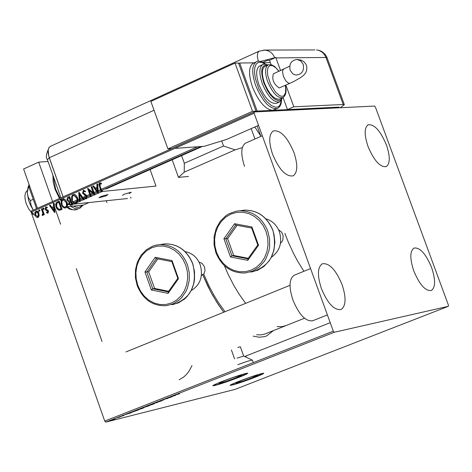 <?xml version="1.0" encoding="UTF-8"?>
<svg xmlns="http://www.w3.org/2000/svg" width="472" height="472" viewBox="0 0 472 472"><rect width="100%" height="100%" fill="white"/><g stroke="black" fill="none" stroke-linecap="round" stroke-linejoin="round"><path stroke-width="0.71" d="M231.41 349.947L234.578 358.915M224.766 380.591L218.925 383.341C221.179 383.099 226.767 381.293 235.675 377.919L241.558 375.157C239.31 375.393 233.717 377.205 224.766 380.591M241.67 380.379L235.982 383.028C238.118 382.786 243.475 381.051 252.048 377.812L257.771 375.146C255.641 375.382 250.272 377.128 241.67 380.379M238.909 381.311C232.956 383.659 230.041 385.016 230.153 385.388C233.457 385.01 241.711 382.332 254.909 377.346C260.904 374.986 263.848 373.618 263.754 373.234C260.473 373.6 252.19 376.29 238.909 381.311M230.224 385.199C234.224 384.515 242.425 381.824 254.833 377.122L263.606 373.199M221.864 381.559C215.733 383.984 212.736 385.394 212.872 385.789C216.359 385.412 224.961 382.633 238.684 377.435C244.862 374.998 247.888 373.576 247.77 373.169C244.313 373.535 235.675 376.332 221.864 381.559M212.931 385.589C217.09 384.916 225.645 382.125 238.602 377.205L247.629 373.134M225.02 311.715L218.217 302.21L213.432 294.327L209.002 285.949L203.768 274.22L202.606 274.415L210.73 291.849L217.008 302.564L223.775 312.222L218.66 305.089L212.241 294.611L207.827 286.18L202.606 274.415L201.355 275.766M203.768 274.22L205.019 270.727L204.541 266.875L202.105 263.352L199.036 262.113M280.492 243.245L281.896 241.8L282.846 239.959L283.147 235.681L281.66 232.171L278.539 229.705M191.325 290.516C200.346 284.87 203.314 276.309 200.222 264.833C197.237 257.352 192.192 252.951 185.101 251.629M271.43 257.246C279.825 251.157 282.48 242.661 279.4 231.758C276.739 225.002 272.226 220.689 265.854 218.825M250.561 272.096L257.57 270.297L263.872 266.515L269.04 261.004L271.081 257.712L273.902 250.337L274.887 242.325L273.966 234.236L272.81 230.336C267.164 216.984 257.824 210.246 244.803 210.134L241.475 210.536M252.125 271.884C270.934 265.765 277.866 251.912 272.922 230.324C267.276 216.967 257.942 210.235 244.921 210.117L243.192 210.27L244.921 210.117C257.942 210.235 267.276 216.967 272.922 230.324C277.866 251.912 270.934 265.765 252.125 271.884M171.79 304.717L178.463 302.865L184.44 299.112L187.036 296.599L191.225 290.498L193.856 283.312L194.523 279.465L194.505 271.571L192.706 263.866C187.042 250.414 177.755 243.747 164.852 243.871L161.99 244.266M173.153 304.511C191.095 298.428 197.656 284.876 192.824 263.848C187.16 250.396 177.879 243.729 164.97 243.853L163.477 244.018L164.97 243.853C177.879 243.729 187.16 250.396 192.824 263.848C197.656 284.876 191.095 298.428 173.153 304.511M431.603 267.535C435.65 279.748 435.562 287.395 431.343 290.481C425.431 291.236 419.578 284.722 413.791 270.934C409.767 258.709 409.849 251.08 414.038 248.042C419.991 247.293 425.844 253.794 431.603 267.535M342.082 284.616C346.336 297.708 346.011 305.992 341.108 309.467C334.247 310.488 327.674 303.52 321.391 288.569C317.166 275.465 317.485 267.205 322.341 263.783C329.255 262.768 335.834 269.713 342.082 284.616M327.397 314.912L312.759 320.73C305.785 321.798 299.171 314.901 292.923 300.039C288.752 287 289.147 278.751 294.109 275.294L294.392 275.176M293.932 152.491C297.968 164.775 297.696 172.563 293.118 175.867C286.008 176.935 279.158 169.725 272.568 154.244C268.562 141.954 268.828 134.184 273.359 130.927C280.527 129.871 287.389 137.057 293.932 152.491M386.415 144.922C390.267 156.444 390.208 163.672 386.243 166.61C380.125 167.395 374.048 160.669 368.007 146.426C364.178 134.898 364.231 127.688 368.166 124.791C374.326 124.018 380.408 130.732 386.415 144.922M245.995 355.982L245.936 357.103M304.475 318.234L264.609 334.099L260.786 334.884L256.638 334.76M303.903 271.3L297.743 261.329L293.448 253.287L288.274 242.042L284.882 233.374L288.274 242.042L293.448 253.287L297.743 261.329L303.903 271.3M273.418 330.606L266.686 335.911L264.969 336.542L259.358 337.244L253.157 336.147L259.358 337.244L264.969 336.542L266.686 335.911L273.418 330.606M191.992 365.623L189.13 371.027L186.54 374.39L183.602 377.128L179.165 379.753L183.602 377.128L186.54 374.39L189.13 371.027L191.992 365.623M114.997 418.947L109.834 420.688L114.914 418.693M117.021 417.773L120.171 416.977L117.021 417.773M124.006 415.478L120.283 416.54L123.959 415.348M132.803 411.566L138.738 409.843L132.16 412.121L131.322 412.262L132.803 411.566M145.122 406.728L149.37 405.666L143.205 407.655L145.122 406.728M154.81 402.917L161.347 400.958L155.784 402.681L157.241 402.575L156.639 402.811L154.81 402.917M167.412 397.961L172.174 396.704L165.418 398.899L168.002 398.344L163.79 399.383L170.54 397.188L167.412 397.961M176.729 394.503L179.507 393.819L175.301 394.905L177.844 393.913L176.729 394.503M334.3 332.258L448.359 306.304L448.4 305.077L375.429 107.138L374.544 106.064L254.255 111.964L254.119 113.209L333.297 331.149L334.3 332.258L105.775 422.11L234.985 389.412L448.359 306.304M175.702 395.318L169.088 397.306L173.832 395.436L175.702 395.318M163.985 399.796L161.648 400.539M153.86 403.595L154.668 403.466L153.376 404.109L148.355 405.761L147.559 405.891L148.851 405.171M143.187 407.79L144.001 407.661L142.727 408.292L136.898 410.079L143.187 407.79M131.245 412.788L124.679 414.764L129.34 412.929L131.34 412.752M118.242 417.283L119.18 416.994L118.147 417.372M114.873 418.664L113.835 419.042L114.873 418.664M108.064 421.337L107.032 421.714L108.064 421.337M38.055 217.468L36.273 217.12L35.011 215.232L34.834 212.689L35.884 211.303L36.438 211.167L38.916 213.503L39.141 215.846L38.055 217.468M42.155 215.421L42.763 213.055L41.418 208.966L41.955 208.73L44.055 214.695L43.524 214.931L43.212 214.052L42.633 215.444M47.796 213.161L46.462 212.772L46.598 212.117L47.501 212.447L47.737 211.415L45.69 210.01L45.194 209.167L45.707 206.942L46.079 206.854L47.094 207.261L46.982 207.951L46.026 207.65L45.713 208.901L47.761 210.305L48.256 211.149L48.05 213.137L46.462 212.772M57.366 201.892L58.988 201.178L61.879 209.362L60.823 209.833L59.295 210.276L57.92 209.816L56.658 208.317L55.849 206.229L55.672 204.482L56.133 202.842L58.988 201.178M69.39 196.558L72.293 204.765L70.558 205.397L68.965 203.886L69.006 201.851L67.16 200.24L66.971 199.491L67.425 197.579L69.644 196.535L72.546 204.742L70.558 205.397M78.848 192.364L84.022 199.585L83.432 199.851L79.502 194.37L80.004 201.361L79.414 201.621L78.753 192.405L79.101 192.34L84.27 199.562L83.432 199.851M91.149 186.906L91.698 186.664L94.624 194.906L88.901 190.328L91.084 196.47L90.535 196.712L87.615 188.475L93.326 193.036L91.149 186.906L91.698 186.664M99.858 186.245L101.805 191.732L101.262 191.974L98.766 184.227L99.551 182.935L101.232 183.295L101.179 184.05L99.858 183.779L99.858 186.245M254.119 113.209L31.17 212.17L104.737 421.077L333.297 331.149M98.076 193.378L92.783 186.18L93.379 185.921L95.043 188.239L97.037 187.355L96.825 184.393L97.421 184.127L98.076 193.378M83.237 190.175L85.461 191.266L85.172 191.88L83.579 191.001L83.09 192.83L86.128 195.231L86.854 196.358L86.27 198.836L84.411 198.045L84.659 197.355L85.981 197.992L86.323 196.635L82.541 193.06L83.491 190.151L82.541 193.06M77.314 197.756L77.733 199.969L77.314 202.134L76.187 203.29L74.747 203.397L73.266 202.453L72.216 200.901L71.585 198.883L71.65 196.647L72.422 195.131L73.856 194.499L75.437 195.066L76.665 196.393L77.567 197.733L77.98 200.393L77.355 202.476L76.187 203.29M66.876 202.376L67.295 204.582L66.882 206.742L65.755 207.898L64.334 208.005L62.847 207.06L61.797 205.509L61.171 203.491L61.236 201.261L62.009 199.75L63.425 199.119L65 199.685L66.227 201.013L67.13 202.352L67.543 205.007L66.924 207.084L65.755 207.898M54.634 212.565L49.43 205.414L50.008 205.155L51.649 207.462L53.607 206.594L53.395 203.656L53.979 203.397L54.634 212.565M43.843 208.559L43.642 209.432L42.958 208.948L43.159 208.075L44.102 208.53L43.642 209.432M39.76 210.37L39.554 211.244L38.869 210.76L39.076 209.887L40.014 210.341L39.282 209.863M33.111 213.315L32.78 214.223L32.226 213.71L32.426 212.837L33.37 213.291L32.904 214.194M31.17 212.17L31.406 210.937L254.255 111.964M105.775 422.11L104.737 421.077M244.537 166.404C240.578 154.179 240.915 146.414 245.546 143.128L245.823 143.004M100.076 182.829L101.48 183.272L101.427 184.027L100.105 183.755L100.105 186.222L102.058 191.709L101.262 191.974M101.51 191.951L99.114 185.042L99.551 182.935M95.043 188.239L97.285 187.331L97.073 184.369L97.669 184.104L98.323 193.355L97.987 193.42M98.235 193.396L92.783 186.18M93.037 186.157L93.379 185.921M93.627 185.897L95.25 188.151M97.326 191.414L97.356 188.281L95.574 188.983L97.326 191.414L97.102 188.304M91.946 186.641L94.872 194.883L94.506 194.954M94.76 194.93L88.901 190.328M89.273 190.629L91.332 196.446L90.535 196.712M90.789 196.682L87.615 188.475M87.993 188.399L93.208 192.706M91.403 186.882L93.326 193.036M85.172 191.88L85.461 191.266M85.42 191.856L83.579 191.001M83.833 190.971L83.337 192.806L86.382 195.207L87.102 196.334L86.27 198.836M86.523 198.812L84.411 198.045M84.665 198.022L84.842 197.526M85.756 198.039L84.659 197.355M86.228 197.963L86.323 196.635M86.571 196.612L85.615 195.715M85.869 195.691L84.653 195.196M84.907 195.166L82.795 193.036M83.68 199.821L79.502 194.37M79.786 194.765L80.258 201.337L79.414 201.621M79.668 201.597L78.753 192.405M76.44 203.267L75.331 203.438L74.069 202.895L71.921 200.187M72.175 200.163L71.821 197.06L73.083 194.676M73.337 194.653L74.44 194.488L75.691 195.036L77.567 197.733M75.561 202.565L77.025 201.491L77.231 198.671L77.025 197.975L74.051 195.367M76.116 202.435L77.007 200.854L76.883 198.346L73.998 195.373L73.119 195.668L72.334 196.753L72.464 199.951M70.782 205.373L68.965 203.886M69.219 203.857L69.006 201.851M69.26 201.821L67.16 200.24M67.413 200.216L67.26 198.441L67.986 197.184M68.245 197.154L69.644 196.535M69.16 201.084L70.481 200.665L69.402 197.615L68.528 197.915L67.697 200.004L69.065 201.096L70.228 200.688L69.148 197.638M70.652 204.494L71.709 204.134L70.782 201.509L70.251 201.656L69.502 203.633L70.458 204.523L71.455 204.164L70.523 201.532M66.009 207.869L64.912 208.04L63.649 207.497L61.508 204.795M61.761 204.771L61.407 201.674L62.664 199.302M62.918 199.272L64.009 199.113L65.254 199.656L67.13 202.352M65.053 207.178L66.587 206.105L66.794 203.285L66.593 202.594L63.626 199.986M62.044 204.559L62.935 206.164L64.34 207.125L65.708 206.907L66.469 205.81L66.34 202.618L63.567 199.992L62.699 200.287L61.92 201.373L62.044 204.559M59.242 201.149L62.133 209.338L59.059 210.27M59.313 210.241L57.926 209.592L56.103 207.066M56.357 207.037L56.056 203.591L57.619 201.868M59.366 209.35L61.301 208.736L59 202.228L56.805 203.355L56.64 206.83L59.065 209.373L61.047 208.76L58.746 202.252M54.799 212.577L49.43 205.414M49.684 205.391L50.008 205.155M50.268 205.131L51.861 207.367M53.607 206.594L51.649 207.462M53.861 206.565L53.395 203.656M53.655 203.627L53.979 203.397M54.233 203.367L54.894 212.536M53.896 210.612L53.932 207.509L52.174 208.193L53.896 210.612L53.672 207.532M46.722 212.742L46.811 212.282M47.353 212.483L46.598 212.117M47.761 212.418L47.737 211.415M47.991 211.385L47.412 210.931M47.672 210.901L45.69 210.01M45.949 209.987L45.194 209.167M45.448 209.137L45.707 206.942M45.967 206.919L47.094 207.261M47.347 207.237L46.982 207.951M47.241 207.928L46.026 207.65M46.285 207.621L45.973 208.872L46.297 209.385L48.02 210.276L48.516 211.12L48.05 213.137M43.896 209.409L42.958 208.948M43.212 208.925L43.394 208.058M43.418 208.046L44.102 208.53M42.209 208.701L44.315 214.666L43.524 214.931M43.406 214.601L42.887 215.415M42.492 214.654L42.185 214.672M37.742 217.568L36.533 217.09M35.27 215.202L35.034 212.972L35.884 211.303M36.137 211.273L36.486 211.167M37.63 216.795L38.055 216.707L38.639 213.71L36.58 211.946M35.542 214.99L37.795 216.737L38.379 213.733L36.503 211.946L36.137 212.034L35.542 214.99M33.164 214.164L32.226 213.71M32.485 213.68L32.662 212.819M32.81 212.778L33.37 213.291M172.457 396.238L174.646 395.583L172.433 396.185M148.91 405.542L153.96 403.707L148.91 405.542M147.813 406.215L145.942 406.799L147.813 406.215M146.308 406.551L143.506 407.478L146.308 406.551M138.255 409.731L143.299 407.897L138.255 409.731M137.753 410.168L132.048 412.015L137.724 410.097M128.06 413.69L130.26 413.029L128.036 413.637M110.961 420.375L114.324 419.16L110.961 420.375M237.805 364.697C245.416 361.871 250.248 360.337 252.296 360.101L252.39 360.171M240.342 346.796L243.658 356.03L237.038 358.142M240.337 346.772L237.817 347.398M101.108 196.411L108.011 194.541L105.87 195.933L98.972 197.797L101.108 196.411M122.443 195.373L124.596 194.045L131.352 192.204L129.21 193.579M125.853 179.714L127.859 179.354L129.281 178.198M150.084 169.537L156.002 186.074L101.987 191.508M127.552 198.529L73.325 204.169L74.959 203.444M77.438 202.352L79.402 201.485M80.24 201.113L83.349 199.739M84.146 199.39L85.426 198.824M87.172 198.051L90.494 196.588M91.261 196.246L94.394 194.865M94.801 194.682L97.905 193.313M98.312 193.131L101.215 191.85M102.117 190.204L102.501 191.284M72.948 203.096L73.325 204.169M32.167 213.344L28.804 209.096L26.279 203.786C24.219 197.237 24.568 192.806 27.323 190.487M35.459 215.669L33.105 214.182M48.032 161.453L38.692 162.15L52.599 201.526M52.947 202.506L53.407 203.815M54.486 206.866L60.622 224.235M76.299 268.627L102.046 341.516M38.692 162.15L23.6 168.994L37.441 208.258M36.527 208.659L28.928 187.089L29.83 186.682M37.5 211.332L38.385 210.937M28.928 187.089L29.571 185.938M38.863 212.294L38.108 211.775M30.291 200.618L28.19 197.154L27.258 192.759L28.568 200.234L30.568 205.373L33.276 210.105L31.117 205.438L30.291 200.618L33.235 199.308M28.155 186.782L27.258 192.759L28.998 184.304M106.283 200.742L106.938 202.577M72.381 204.264L89.055 202.529L83.302 205.066L67.107 206.771M69.307 204.582L67.549 204.765L69.307 204.582M154.043 110.253L49.271 157.778L63.1 196.859L48.704 155.925L48.203 150.049L48.994 147.659L50.351 146.367L259.199 51.141M63.891 199.101L63.449 197.845L63.891 199.101M337.273 107.893L339.097 107.091L287.466 109.598L293.808 106.796L285.885 85.102M340.182 107.746L344.359 104.707L343.232 104.495L293.808 106.796M280.586 70.594L275.778 57.442L260.432 61.478M257.122 125.977L260.904 136.39M72.098 203.467L73.638 202.789M74.629 202.352L76.836 201.373M77.933 200.889L79.32 200.275M80.151 199.91L82.677 198.795M83.467 198.441L84.423 198.022M85.261 197.65L86.417 197.137M87.226 196.783L90.111 195.508M90.884 195.166L93.409 194.051M94.418 193.603L97.226 192.364M98.223 191.921L100.831 190.771M101.604 190.428L200.978 146.515L197.514 146.768L101.215 189.343M67.531 204.234L68.888 203.638M71.715 202.388L72.8 201.904M73.62 201.544L77.113 199.998M77.969 199.621L79.231 199.066M80.069 198.694L81.992 197.845M82.789 197.491L86.004 196.069M86.801 195.715L89.727 194.423M90.494 194.08L92.418 193.231M94.034 192.517L96.542 191.408M98.141 190.706L100.447 189.685M188.54 176.445L178.475 177.378L172.162 159.784L178.475 177.378L181.785 177.071M130.956 198.175L130.602 197.19M275.778 57.442L269.477 60.298L267.429 60.322L262.88 62.387M60.9 197.839L47.412 159.701L49.271 157.778C47.436 151.919 47.796 148.114 50.351 146.367M269.477 60.298L271.081 64.694L270.332 62.64L263.506 62.723M286.563 110.383L287.466 109.598L283.076 97.568L287.466 109.598L272.48 110.324L277.2 108.59M251.181 128.596L254.957 139.004M254.827 126.992L260.81 136.131M181.578 155.624L184.322 163.259L223.522 146.013L235.133 149.866L242.337 147.63M221.687 140.939L223.522 146.013M178.475 177.378L184.222 172.174L184.322 163.259M235.133 149.866L184.222 172.174M303.183 64.334C304.369 70.676 302.068 74.257 296.286 75.066L294.611 74.735L292.575 73.62L290.138 70.192C288.958 63.809 291.289 60.233 297.124 59.472L300.782 60.941L303.183 64.334M289.843 83.332L279.2 87.969C273.63 84.14 271.701 79.42 273.412 73.827L273.495 73.785M265.069 66.34L264.875 66.428C261.706 68.735 261.553 74.246 264.42 82.954C269.347 94.483 274.438 99.858 279.684 99.085L282.693 97.751L279.66 101.899C273.66 102.784 267.848 96.636 262.214 83.467C258.939 73.514 259.116 67.219 262.739 64.581L259.553 66.021C255.918 68.664 255.735 74.959 259.004 84.907C264.633 98.07 270.456 104.206 276.462 103.315L279.436 101.999M253.434 63.177L253.157 63.301C248.602 66.605 248.366 74.47 252.437 86.895C258.438 101.409 265.122 109.221 272.48 110.324L257.151 111.067L255.24 111.917M257.151 111.067L239.688 63.018L238.684 63.478M254.166 62.841L239.688 63.018M174.835 148.403L204.429 146.267L226.69 139.399L258.532 125.357M167.92 148.898L171.537 148.639L256.001 111.126L238.525 63.036L235.021 63.077L150.875 101.433L167.92 148.898L252.538 111.292L256.001 111.126M252.538 111.292L235.021 63.077M286.15 325.532L281.843 326.689L277.082 326.606M245.635 303.343L238.844 293.773L234.053 285.843L228.224 274.515L224.359 265.63M251.912 226.961L258.544 245.304L247.788 260.332L230.495 256.998L223.923 238.743L234.584 223.728L251.912 226.961L251.67 228.041L235.675 225.055L225.84 238.909L231.905 255.753L247.859 258.827L257.783 244.968L251.67 228.041M237.086 225.321L227.604 238.661L233.669 255.482L231.905 255.753L230.495 256.998M233.669 255.482L248.248 258.29M227.604 238.661L223.923 238.743M234.584 223.728L235.675 225.055M247.859 258.827L247.788 260.332M258.544 245.304L257.783 244.968M172.032 260.591L178.493 278.669L168.103 293.366L151.347 289.985L144.939 272.002L155.235 257.305L172.032 260.591L171.837 261.635L156.344 258.603L146.839 272.155L152.751 288.758L168.215 291.873L177.802 278.309L171.837 261.635M157.784 258.886L148.68 271.872L154.586 288.445L152.751 288.758L151.347 289.985M154.586 288.445L168.634 291.277M148.68 271.872L144.939 272.002M155.235 257.305L156.344 258.603M168.215 291.873L168.103 293.366M178.493 278.669L177.802 278.309M53.277 176.274L55.578 189.001L60.009 198.234M60.575 199.119L61.508 200.482M67.272 206.754L70.416 208.819L72.688 209.698L74.818 209.981L77.337 209.42M83.119 205.084L79.792 208.341L78.116 208.836L74.924 208.553L70.688 206.394M73.39 206.111L76.399 207.232L78.47 207.338L80.317 206.819L82.323 205.167M343.232 104.495L325.957 57.472L275.955 57.909M258.267 61.319L257.323 56.41L257.765 52.746L259.063 51.206L265.14 50.067L263.606 50.061M344.359 104.707L326.724 56.841L325.137 54.327L322.164 51.719L319.467 50.474L316.553 49.926L319.119 50.469L322.228 52.209L324.152 54.174L325.957 57.472L327.167 57.903M274.669 57.454L272.769 54.215L270.81 52.298L268.521 50.923L265.14 50.067L314.954 49.926M297.124 59.472L300.764 60.027L303.72 61.566L305.992 64.275L306.883 67.006L306.611 70.676L305.531 73.03L303.95 74.989L301 77.39L293.802 81.479L289.926 83.296L288.563 83.267L285.772 80.8L283.406 76.346L282.51 71.756L282.887 69.962L283.648 69.219M281.66 100.123L281.111 103.539L280.274 105.663L278.834 107.551L277.471 108.466C269.966 109.581 262.692 101.911 255.647 85.456C251.564 73.024 251.794 65.154 256.337 61.856L253.157 63.301M265.128 64.121L261.529 62.316L258.45 62.322L256.137 64.157L254.797 67.667L254.538 72.594L255.393 78.517L258.821 88.748L264.768 99.002L267.01 101.728L271.512 105.657L275.607 107.232L277.359 107.079L278.846 106.294L280.032 104.914L281.365 100.524M267.553 65.213C261.34 64.546 260.107 70.464 263.848 82.972L267.541 90.754L270.592 95.132L273.784 98.388L275.347 99.504L278.232 100.571L280.575 100.046L282.173 97.981M285.348 85.338C286.769 91.415 285.949 95.527 282.881 97.663C277.648 98.43 272.562 93.043 267.63 81.514C264.762 72.8 264.91 67.289 268.072 64.983L268.285 64.888M278.952 71.331L275.713 67.685L272.58 65.673L269.937 65.549L268.12 67.343L267.358 70.835L267.754 75.591L270.556 84.134L275.636 92.193L279.33 95.421L281.041 96.164L282.563 96.282L283.843 95.769L285.477 92.984L285.678 88.258L285.224 85.397M239.664 210.76C252.726 210.878 262.09 217.639 267.754 231.044L269.612 238.991L269.583 247.145L268.851 251.116L266.025 258.52L263.978 261.824L258.798 267.358L252.479 271.152L245.446 272.958C231.658 273.418 221.805 266.668 215.893 252.697L214.04 244.59L214.158 236.295L216.247 228.389L220.164 221.439L225.645 215.934L228.855 213.857L235.929 211.244L244.921 210.117M266.09 231.581L263.193 225.575L259.193 220.406L254.29 216.335L248.738 213.556L242.82 212.211L236.832 212.37L231.073 214.011L225.84 217.043L221.374 221.321L217.911 226.631L215.615 232.69L214.595 239.215L214.902 245.877L216.518 252.343L219.368 258.302L223.309 263.447L228.147 267.535L233.652 270.35L239.54 271.748L245.528 271.665L251.305 270.09L256.591 267.099L261.11 262.839L264.639 257.529L266.981 251.423L268.031 244.838L267.73 238.112L266.09 231.581M159.495 244.614C172.439 244.49 181.749 251.181 187.431 264.686L189.237 272.427L189.254 280.344L187.478 287.92L185.95 291.419L181.749 297.537L179.148 300.062L173.159 303.826L166.463 305.691C152.851 306.34 143.099 299.661 137.21 285.654L135.405 277.784L135.464 269.736L137.387 262.066L141.045 255.287L146.196 249.883L152.491 246.237L155.937 245.163L164.97 243.853M185.773 265.223L182.959 259.305L179.071 254.196L174.315 250.16L168.929 247.399L163.194 246.042L157.394 246.154L151.819 247.729L146.751 250.679L142.438 254.856L139.093 260.048L136.874 266.002L135.901 272.403L136.213 278.958L137.789 285.324L140.562 291.195L144.397 296.28L149.093 300.328L154.427 303.13L160.138 304.546L165.938 304.493L171.531 302.983L176.646 300.08L181.018 295.92L184.422 290.717L186.682 284.734L187.685 278.268L187.378 271.654L185.773 265.223M330.223 322.677L244.667 356.507M290.02 285.318L125.977 351.935M245.546 143.128L262.314 135.771M294.109 275.294L310.564 268.58M252.372 360.124L253.275 362.638M243.623 356.018L252.296 360.101M202.429 146.414L106.041 188.995M52.899 175.218L53.171 181.927L55.065 189.331M77.025 209.556C72.157 210.246 68.8 209.409 66.947 207.043M61.271 201.125L60.032 199.355M59.466 198.476L55.071 189.349M47.365 159.56C45.524 157.86 46.173 153.748 49.306 147.217M61.708 200.116L61.248 198.818M279.076 71.278L274.81 66.629L271.896 64.929L268.839 64.699L264.875 66.428M268.067 64.983L265.246 64.133L262.739 64.581M265.618 64.174C261.352 61.224 258.261 60.451 256.337 61.856M273.412 73.827L289.69 66.216"/></g></svg>
